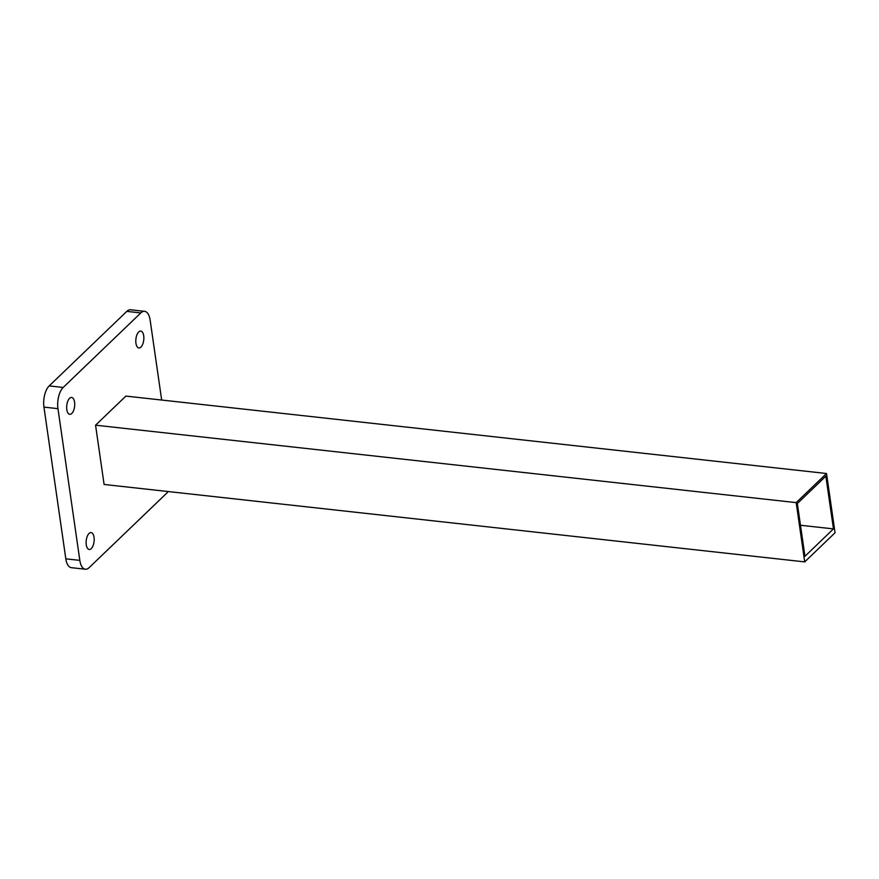<?xml version="1.0" encoding="UTF-8"?>
<svg xmlns="http://www.w3.org/2000/svg" width="879" height="879" viewBox="0 0 879 879"><rect width="100%" height="100%" fill="white"/><g stroke="black" fill="none" stroke-linecap="round" stroke-linejoin="round"><path stroke-width="1.32" d="M800.483 525.257L833.457 528.905L804.944 556.275L797.352 503.524L825.853 476.165L833.457 528.905M140.926 347.106A8.493 3.945 -83.7 0 1 138.893 347.963A8.493 3.945 -83.7 0 1 135.904 339.096A8.493 3.945 -83.7 0 1 140.761 331.086A8.493 3.945 -83.7 0 1 143.859 337.822A8.493 3.945 -83.7 0 1 140.926 347.106M71.77 413.482A8.493 3.945 -83.7 0 1 69.749 414.339A8.493 3.945 -83.7 0 1 66.76 405.461A8.493 3.945 -83.7 0 1 71.617 397.451A8.493 3.945 -83.7 0 1 74.715 404.197A8.493 3.945 -83.7 0 1 71.77 413.482M91.251 548.606A8.493 3.945 -83.7 0 1 89.218 549.463A8.493 3.945 -83.7 0 1 86.23 540.585A8.493 3.945 -83.7 0 1 91.086 532.586A8.493 3.945 -83.7 0 1 94.185 539.321A8.493 3.945 -83.7 0 1 91.251 548.606M826.513 473.506L125.884 396.088L95.558 425.194L104.096 484.461L804.724 561.89L796.187 502.623L826.513 473.506L835.05 532.773L804.724 561.89M144.628 311.331L130.619 309.782A15.921 7.406 -83.7 0 0 126.818 311.375L49.18 385.903L63.189 387.452L140.827 312.924A15.921 7.406 96.3 0 1 144.628 311.331A15.921 7.406 96.3 0 1 150.155 320.165L161.67 400.044M63.189 387.452A15.921 7.406 96.3 0 0 57.959 408.658L79.824 560.384A15.921 7.406 96.3 0 0 85.351 569.218A15.921 7.406 96.3 0 0 89.153 567.625L166.79 493.097A15.921 7.406 96.3 0 0 168.12 491.537M85.351 569.218L71.342 567.669A15.921 7.406 -83.7 0 1 65.815 558.835L79.824 560.384M95.558 425.194L796.187 502.623M49.18 385.903A15.921 7.406 -83.7 0 0 43.95 407.109L65.815 558.835M126.818 311.375L140.827 312.924M43.95 407.109L57.959 408.658"/></g></svg>
